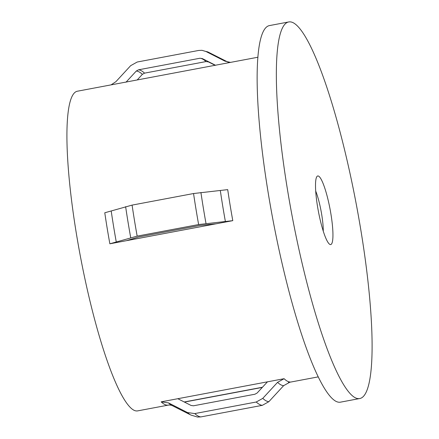 <?xml version="1.0" encoding="UTF-8"?>
<svg xmlns="http://www.w3.org/2000/svg" width="439" height="439" viewBox="0 0 439 439"><rect width="100%" height="100%" fill="white"/><g stroke="black" fill="none" stroke-linecap="round" stroke-linejoin="round"><path stroke-width="0.66" d="M317.545 206.588A34.911 5.943 -100.7 0 1 316.848 176.648A34.911 5.943 -100.7 0 1 330.902 213.908A34.911 5.943 -100.7 0 1 329.574 244.227A34.911 5.943 -100.7 0 1 317.545 206.588M323.263 231.216A26.977 4.593 79.3 0 0 321.699 214.523A26.977 4.593 79.3 0 0 315.707 191.064M132.177 239.601A154.715 26.34 79.3 0 0 132.046 238.909M216.147 223.791L109.86 243.799L137.166 236.133L198.631 224.559L232.791 220.652L216.147 223.791L200.157 225.399L138.691 236.972L126.509 240.665M257.973 57.218L77.462 91.202A162.649 27.69 79.3 0 0 78.323 245.066A162.649 27.69 79.3 0 0 133.593 410.053A162.649 27.69 79.3 0 0 137.648 410.882L169.01 404.977M177.811 398.711L161.168 401.844A162.649 27.69 79.3 0 0 164.329 404.264A162.649 27.69 79.3 0 0 167.237 405.17L169.97 404.988L171.901 405.438L190.927 415.064L197.528 417.05L200.842 416.913L262.308 405.34L268.838 401.701L283.638 385.661L290.168 382.023A162.649 27.69 79.3 0 1 287.26 381.118A162.649 27.69 79.3 0 1 284.099 378.698L177.811 398.711L191.064 405.449L193.495 405.795L254.96 394.222L257.139 393.009L267.45 381.831M288.769 21.95L269.562 25.566A191.607 32.618 79.3 0 0 270.572 206.824A191.607 32.618 79.3 0 0 335.687 401.186A191.607 32.618 79.3 0 0 340.466 402.162L359.673 398.546A191.607 32.618 79.3 0 0 358.663 217.289A191.607 32.618 79.3 0 0 293.548 22.927A191.607 32.618 79.3 0 0 288.769 21.95A191.607 32.618 79.3 0 0 289.784 203.208A191.607 32.618 79.3 0 0 354.899 397.569A191.607 32.618 79.3 0 0 359.673 398.546M215.62 65.329L202.374 58.59L199.943 58.244L138.477 69.817L136.299 71.03L125.988 82.208M111.067 84.875L115.869 81.703L130.668 65.663L137.198 62.025L198.664 50.452L201.978 50.315L205.962 51.489L224.971 61.158L230.497 62.387M215.083 65.29L208.443 61.915L206.012 61.57L144.546 73.143L142.368 74.356L137.204 79.953M109.86 243.799A162.649 27.69 79.3 0 1 104.778 212.772L132.084 205.106L193.55 193.533L227.709 189.626A162.649 27.69 79.3 0 0 232.791 220.652M284.099 378.698L277.569 382.336L262.769 398.371L256.233 402.009L194.768 413.582L187.475 412.55L168.466 402.881L161.168 401.844M262.462 387.242L184.226 401.97M206.012 61.57A172.565 29.38 79.3 0 0 202.862 59.194A172.565 29.38 79.3 0 0 199.943 58.244M144.546 73.143A172.565 29.38 79.3 0 0 141.396 70.767A172.565 29.38 79.3 0 0 138.477 69.817M142.368 74.356A171.77 29.243 79.3 0 0 139.218 71.974A171.77 29.243 79.3 0 0 136.299 71.03M229.537 62.382L227.605 61.926A165.026 28.096 79.3 0 0 224.971 61.158M277.569 382.336A165.026 28.096 79.3 0 0 280.724 384.751A165.026 28.096 79.3 0 0 283.638 385.661M262.769 398.371A178.119 30.324 79.3 0 0 265.919 400.73A178.119 30.324 79.3 0 0 268.838 401.701M208.443 61.915A171.77 29.243 79.3 0 0 207.861 61.378M220.34 190.68A165.026 28.096 79.3 0 0 225.421 221.706M200.919 192.485A178.119 30.324 79.3 0 0 206.001 223.511M193.55 193.533A180.5 30.73 79.3 0 0 198.631 224.559M132.084 205.106A180.5 30.73 79.3 0 0 137.166 236.133M125.625 206.659A178.119 30.324 79.3 0 0 130.707 237.686M111.237 211.219A165.026 28.096 79.3 0 0 116.319 242.246M256.233 402.009A180.5 30.73 79.3 0 0 262.308 405.34M194.768 413.582A180.5 30.73 79.3 0 0 200.842 416.913M187.475 412.55A178.119 30.324 79.3 0 0 190.927 415.064M168.466 402.881A165.026 28.096 79.3 0 0 171.901 405.438M227.605 61.926L208.585 52.301A178.119 30.324 79.3 0 0 205.962 51.489M201.978 50.315L208.585 52.301M184.424 402.075L262.303 387.412M288.434 382.49L318.16 376.892"/></g></svg>
